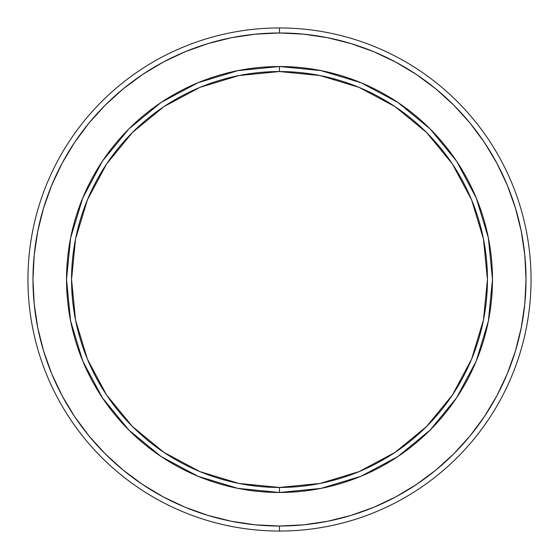 <?xml version="1.0" encoding="UTF-8"?>
<svg xmlns="http://www.w3.org/2000/svg" width="559" height="559" viewBox="0 0 559 559"><rect width="100%" height="100%" fill="white"/><g stroke="black" fill="none" stroke-linecap="round" stroke-linejoin="round"><path stroke-width="0.84" d="M279.5 66.521A212.979 212.979 0 0 0 66.521 279.5A212.979 212.979 0 0 0 279.5 492.479L279.5 487.448A207.948 207.948 0 0 1 71.552 279.5A207.948 207.948 0 0 1 279.5 71.552L320.069 75.549L359.081 87.379L395.031 106.594L426.538 132.462L452.406 163.969L471.621 199.919L483.451 238.931L487.448 279.5L483.451 320.069L471.621 359.081L452.406 395.031L426.538 426.538L395.031 452.406L359.081 471.621L320.069 483.451L279.5 487.448L238.931 483.451L199.919 471.621L163.969 452.406L132.462 426.538L106.594 395.031L87.379 359.081L75.549 320.069L71.552 279.5L75.549 238.931L87.379 199.919L106.594 163.969L132.462 132.462L163.969 106.594L199.919 87.379L238.931 75.549L279.5 71.552L279.5 66.521L279.5 71.552A207.948 207.948 0 0 1 487.448 279.5A207.948 207.948 0 0 1 279.5 487.448L279.5 492.479A212.979 212.979 0 0 0 492.479 279.5A212.979 212.979 0 0 0 279.5 66.521A212.979 212.979 0 0 1 492.479 279.5A212.979 212.979 0 0 1 279.5 492.479A212.979 212.979 0 0 1 66.521 279.5A212.979 212.979 0 0 1 279.5 66.521L237.952 70.616L197.998 82.732L161.237 102.374M279.5 27.95L279.5 32.981A246.519 246.519 0 0 1 526.019 279.5A246.519 246.519 0 0 1 279.5 526.019L279.5 531.05A251.55 251.55 0 0 0 531.05 279.5A251.55 251.55 0 0 0 279.5 27.95A251.55 251.55 0 0 1 531.05 279.5A251.55 251.55 0 0 1 279.5 531.05A251.55 251.55 0 0 1 27.95 279.5A251.55 251.55 0 0 1 279.5 27.95A251.55 251.55 0 0 0 27.95 279.5A251.55 251.55 0 0 0 279.5 531.05L279.5 526.019L255.337 524.831L231.405 521.281L207.941 515.405L185.162 507.251L163.291 496.909L142.538 484.471L123.113 470.063L105.183 453.817L88.937 435.887L74.529 416.462L62.091 395.709L51.749 373.838L43.595 351.059L37.719 327.595L34.169 303.663L32.981 279.5L34.169 255.337L37.719 231.405L43.595 207.941L51.749 185.162L62.091 163.291L74.529 142.538L88.937 123.113L105.183 105.183L123.113 88.937L142.538 74.529L163.291 62.091L185.162 51.749L207.941 43.595L231.405 37.719L255.337 34.169L279.5 32.981L303.663 34.169L327.595 37.719L351.059 43.595L373.838 51.749L395.709 62.091L416.462 74.529L435.887 88.937L453.817 105.183L470.063 123.113L484.471 142.538L496.909 163.291L507.251 185.162L515.405 207.941L521.281 231.405L524.831 255.337L526.019 279.5L524.831 303.663L521.281 327.595L515.405 351.059L507.251 373.838L496.909 395.709L484.471 416.462L470.063 435.887L453.817 453.817L435.887 470.063L416.462 484.471L395.709 496.909L373.838 507.251L351.059 515.405L327.595 521.281L303.663 524.831L279.5 526.019A246.519 246.519 0 0 1 32.981 279.5A246.519 246.519 0 0 1 279.5 32.981L279.5 27.95M161.174 102.416L128.898 128.898L102.451 161.118M102.416 161.174L82.732 197.998L70.616 237.952L66.521 279.43M66.521 279.5L70.616 321.048L82.732 361.002L102.374 397.763M102.416 397.826L128.898 430.102L161.118 456.549M161.174 456.584L197.998 476.268L237.952 488.384L279.43 492.479M279.5 492.479L321.048 488.384L361.002 476.268L397.763 456.626M397.826 456.584L430.102 430.102L456.549 397.882M456.584 397.826L476.268 361.002L488.384 321.048L492.479 279.57M492.479 279.5L488.384 237.952L476.268 197.998L456.626 161.237M456.584 161.174L430.102 128.898L397.882 102.451M397.826 102.416L361.002 82.732L321.048 70.616L279.57 66.521M351.059 515.405L373.838 507.251M515.405 207.941L507.251 185.162M207.941 43.595L185.162 51.749M43.595 351.059L51.749 373.838"/></g></svg>
